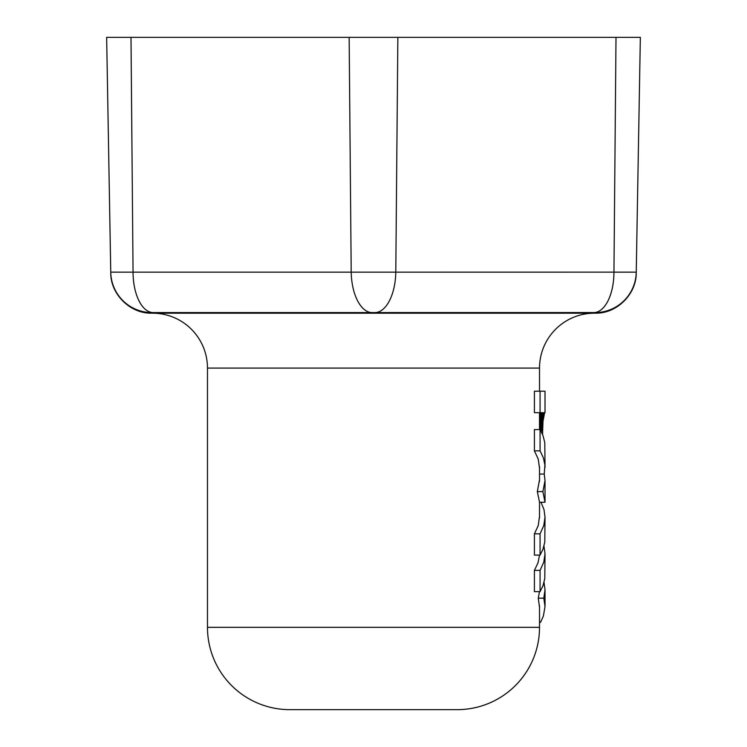 <?xml version="1.0" encoding="UTF-8"?>
<svg xmlns="http://www.w3.org/2000/svg" width="747" height="747" viewBox="0 0 747 747"><rect width="100%" height="100%" fill="white"/><g stroke="black" fill="none" stroke-linecap="round" stroke-linejoin="round"><path stroke-width="1.12" d="M540.062 591.643L542.966 585.769L544.787 578.617L545.021 553.77L543.779 562.146L540.062 570.391L540.062 591.643L534.404 591.643L534.404 570.391L538.036 562.799L539.502 555.096M543.984 546.122L545.021 553.77M540.062 570.391L534.404 570.391M636.239 272.72C636.584 293.954 617.041 313.507 595.807 313.161L593.445 313.198A54.886 54.886 0 0 0 539.521 368.075L539.521 391.204M539.521 605.584L539.521 627.331A82.319 82.319 0 0 1 457.192 709.65L289.808 709.65A82.319 82.319 0 0 1 207.479 627.331L207.479 368.075A54.886 54.886 0 0 0 153.555 313.198L151.193 313.161C129.959 313.507 110.416 293.954 110.761 272.72M539.521 518.082L539.521 501.676M539.521 481.526L539.521 466.595M539.521 429.581L539.521 412.708L544.619 412.727L542.985 421.383L542.546 434.418M595.546 312.573L151.277 312.582A41.16 41.16 179 0 1 110.752 272.141L395.798 272.141A41.16 20.589 90.6 0 1 375.227 312.582M152.323 312.573L242.037 313.133M504.963 313.133L593.996 312.582A41.16 20.571 89.4 0 0 613.95 272.141L636.248 272.141A41.16 41.16 -179 0 1 595.723 312.582L595.723 312.582M630.328 272.132L395.798 272.141L397.852 37.35L349.148 37.35L351.202 272.141A41.16 20.589 89.4 0 0 371.773 312.582M116.784 272.132L110.752 272.141L106.653 37.35L110.752 272.141M106.653 37.35L349.148 37.35M640.347 37.35L636.248 272.141L640.347 37.35L616.004 37.35L613.95 272.141M397.852 37.35L616.004 37.35M543.797 598.151L545.021 606.452L545.021 589.85L543.797 598.151L538.27 598.151L539.521 607.32M545.021 606.452L543.396 616.004L540.744 621.896L539.521 623.063M544.04 582.436L545.021 589.85M539.474 591.643L538.27 598.151M545.021 467.463L544.787 442.607L542.966 435.454L540.062 429.581L540.062 450.843L543.396 457.902L544.918 465.064L544.246 474.056L545.021 480.657L542.882 491.601L545.021 502.236L539.53 502.236L537.326 491.601L539.521 479.789M545.021 502.236L545.021 480.657M540.062 429.581L534.404 429.581L534.404 450.843L538.242 459.088L539.521 468.332M542.882 491.601L537.326 491.601M544.246 474.056L539.521 474.056M540.062 450.843L534.404 450.843M540.062 555.096L542.966 549.222L544.787 542.07L545.021 517.213L543.779 525.58L540.062 533.834L540.062 555.096L534.404 555.096L534.404 533.834L538.242 525.589L539.521 516.345M541.005 502.236L544.012 509.678L545.021 517.213M540.062 533.834L534.404 533.834M540.062 391.204L534.404 391.204L534.404 412.708L545.021 412.708L545.021 391.204L540.062 391.204L540.062 412.708M542.546 431L540.884 431M542.546 430.235L540.445 430.235M542.555 429.46L539.521 429.46M542.565 428.694L539.521 428.694M542.593 427.928L539.521 427.928M542.611 427.172L539.521 427.172M542.649 426.304L539.521 426.304M542.686 425.445L539.521 425.445M542.742 424.595L539.521 424.595M542.789 423.764L539.521 423.764M542.854 422.942L539.521 422.942M542.92 422.148L539.521 422.148M542.985 421.383L539.521 421.383M543.06 420.636L539.521 420.636M543.144 419.917L539.521 419.917M544.554 412.792L539.521 412.792M544.488 412.904L539.521 412.904M544.423 413.054L539.521 413.054M544.348 413.24L539.521 413.24M544.264 413.474L539.521 413.474M544.189 413.745L539.521 413.745M544.105 414.062L539.521 414.062M544.021 414.408L539.521 414.408M543.928 414.8L539.521 414.8M543.844 415.229L539.521 415.229M543.751 415.696L539.521 415.696M543.667 416.191L539.521 416.191M543.573 416.723L539.521 416.723M543.489 417.293L539.521 417.293M543.396 417.9L539.521 417.9M543.312 418.544L539.521 418.544M543.228 419.216L539.521 419.216M593.445 313.198L153.555 313.198M207.479 368.075L539.521 368.075M539.521 627.331L207.479 627.331M153.004 312.582A41.16 20.571 -89.4 0 1 133.05 272.141L130.996 37.35"/></g></svg>
